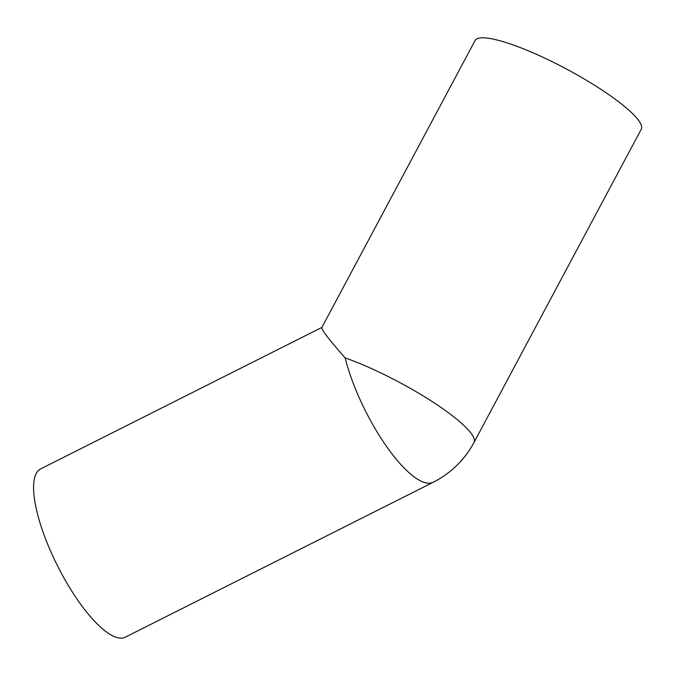 <?xml version="1.0" encoding="UTF-8"?>
<svg xmlns="http://www.w3.org/2000/svg" width="675" height="675" viewBox="0 0 675 675"><rect width="100%" height="100%" fill="white"/><g stroke="black" fill="none" stroke-linecap="round" stroke-linejoin="round"><path stroke-width="1.01" d="M345.153 357.902C329.189 339.863 321.418 329.729 321.848 327.502L475.082 40.525A94.188 17.913 28.1 0 1 538.363 55.181A94.188 17.913 28.1 0 1 628.02 109.409A94.188 17.913 28.1 0 1 641.25 129.254L474.002 442.479A94.188 17.913 28.1 0 0 460.78 422.626A94.188 17.913 28.1 0 0 345.153 357.902A94.188 28.502 63.3 0 0 409.523 473.124A94.188 28.502 63.3 0 0 433.249 482.254L125.305 637.175A94.188 28.502 63.3 0 1 101.579 628.045A94.188 28.502 63.3 0 1 45.436 538.591A94.188 28.502 63.3 0 1 40.652 468.897L321.907 327.4M433.249 482.254A94.188 94.188 0 0 0 474.002 442.479"/></g></svg>
